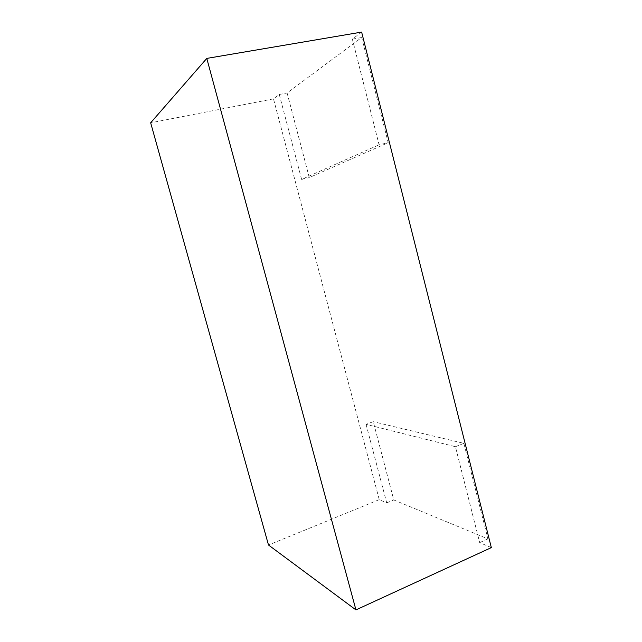 <?xml version="1.0" encoding="UTF-8"?>
<svg xmlns="http://www.w3.org/2000/svg" width="642" height="642" viewBox="0 0 642 642"><rect width="100%" height="100%" fill="white"/><g stroke="black" fill="none" stroke-linecap="round" stroke-linejoin="round"><path stroke-width="0.48" stroke-dasharray="3.21 2.41" d="M491.339 547.61L479.686 542.626L455.435 446.704L366.052 424.338L373.259 421.682L393.771 499.933L487.928 538.879L463.877 443.349L373.259 421.682M361.639 32.1L352.362 39.13L379.085 144.787L388.193 142.701L361.711 37.517L287.102 92.978L309.284 177.593L388.193 142.701M366.052 424.338L386.709 502.855L379.253 499.661L273.484 98.868L279.27 94.486L301.62 179.415L379.085 144.787M455.435 446.704L463.877 443.349M386.709 502.855L393.771 499.933M479.686 542.626L487.928 538.879M379.253 499.661L268.492 545.01M352.362 39.13L361.711 37.517M279.27 94.486L287.102 92.978M273.484 98.868L150.661 122.807M301.62 179.415L309.284 177.593"/><path stroke-width="0.96" d="M355.941 609.9L491.339 547.61L361.639 32.1L206.788 58.406L150.661 122.807L268.492 545.01L355.941 609.9L206.788 58.406"/></g></svg>
